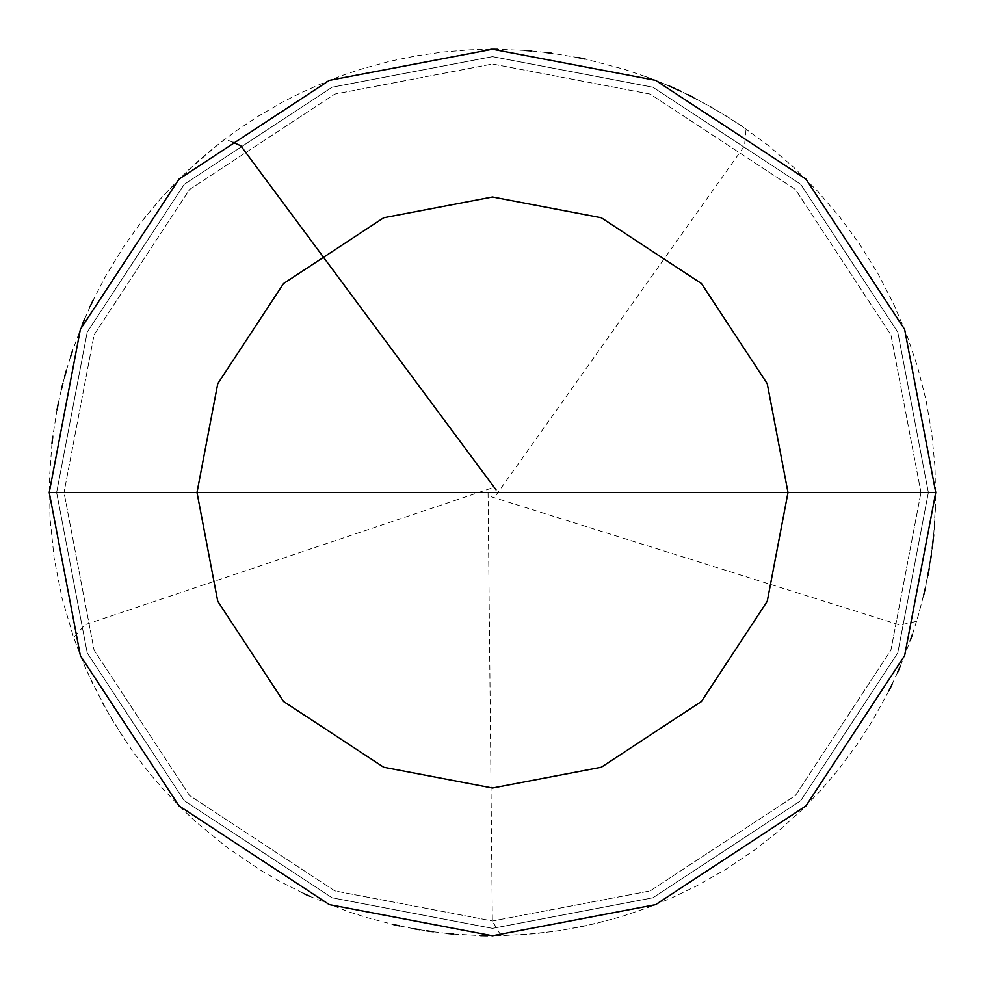 <?xml version="1.0" encoding="UTF-8"?>
<svg xmlns="http://www.w3.org/2000/svg" width="985" height="985" viewBox="0 0 985 985"><rect width="100%" height="100%" fill="white"/><g stroke="black" fill="none" stroke-linecap="round" stroke-linejoin="round"><path stroke-width="0.74" stroke-dasharray="4.92 3.69" d="M935.75 492.5L904.624 655.653L805.927 805.927L655.653 904.624L492.5 935.75L329.347 904.624L179.073 805.927L80.376 655.653L49.25 492.5L935.75 492.5L904.624 329.347L805.927 179.073L655.653 80.376L492.5 49.25L329.347 80.376L179.073 179.073L80.376 329.347L49.25 492.5L920.975 492.5L890.896 334.777L795.474 189.526L650.223 94.104L492.5 64.025L334.777 94.104L189.526 189.526L94.104 334.777L64.025 492.5L94.104 334.777L189.526 189.526L334.777 94.104L492.5 64.025L650.223 94.104L795.474 189.526L890.896 334.777L920.975 492.5L935.75 492.5L904.624 329.347L805.927 179.073L655.653 80.376L492.5 49.25L329.347 80.376L179.073 179.073L80.376 329.347L49.25 492.5L80.376 329.347L179.073 179.073L329.347 80.376L492.5 49.25L655.653 80.376L805.927 179.073L904.624 329.347L935.75 492.5L49.25 492.5L80.376 329.347L179.073 179.073L329.347 80.376L492.5 49.25L655.653 80.376L805.927 179.073L904.624 329.347L935.75 492.5L64.025 492.5L94.104 650.223L189.526 795.474L334.777 890.896L492.5 920.975L650.223 890.896L795.474 795.474L890.896 650.223L920.975 492.5L890.896 650.223L795.474 795.474L650.223 890.896L492.5 920.975L334.777 890.896L189.526 795.474L94.104 650.223L64.025 492.5L49.25 492.5L80.376 655.653L179.073 805.927L329.347 904.624L492.5 935.75L655.653 904.624L805.927 805.927L904.624 655.653L935.75 492.5L904.624 655.653L805.927 805.927L655.653 904.624L492.5 935.75L329.347 904.624L179.073 805.927L80.376 655.653L49.25 492.5L80.376 655.653L179.073 805.927L329.347 904.624L492.5 935.75L655.653 904.624L805.927 805.927L904.624 655.653L935.75 492.5L904.624 329.347L805.927 179.073L655.653 80.376L492.5 49.25L329.347 80.376L179.073 179.073L80.376 329.347L49.25 492.5L935.75 492.5L904.624 329.347L805.927 179.073L655.653 80.376L492.5 49.25L329.347 80.376L179.073 179.073L80.376 329.347L49.25 492.5L80.376 329.347L179.073 179.073L329.347 80.376L492.5 49.25L655.653 80.376L805.927 179.073L904.624 329.347L935.75 492.5L928.362 492.5L897.766 332.056L800.707 184.293L652.944 87.234L492.5 56.637L332.056 87.234L184.293 184.293L87.234 332.056L56.637 492.5L49.25 492.5L80.376 329.347L179.073 179.073L329.347 80.376L492.5 49.25L655.653 80.376L805.927 179.073L904.624 329.347L935.75 492.5L904.624 329.347L805.927 179.073L655.653 80.376L492.5 49.25L329.347 80.376L179.073 179.073L80.376 329.347L49.25 492.5L56.637 492.5L87.234 332.056L184.293 184.293L332.056 87.234L492.5 56.637L652.944 87.234L800.707 184.293L897.766 332.056L928.362 492.5L897.766 332.056L800.707 184.293L652.944 87.234L492.5 56.637L332.056 87.234L184.293 184.293L87.234 332.056L56.637 492.5L87.234 332.056L184.293 184.293L332.056 87.234L492.5 56.637L652.944 87.234L800.707 184.293L897.766 332.056L928.362 492.5L935.75 492.5L49.25 492.5L80.376 329.347L179.073 179.073L329.347 80.376L492.5 49.25L655.653 80.376L805.927 179.073L904.624 329.347L935.75 492.5L904.624 655.653L805.927 805.927L655.653 904.624L492.5 935.75L329.347 904.624L179.073 805.927L80.376 655.653L49.25 492.5L80.376 655.653L179.073 805.927L329.347 904.624L492.5 935.75L655.653 904.624L805.927 805.927L904.624 655.653L935.75 492.5L904.624 655.653L805.927 805.927L655.653 904.624L492.5 935.75L329.347 904.624L179.073 805.927L80.376 655.653L49.25 492.5L80.376 655.653L179.073 805.927L329.347 904.624L492.5 935.75L655.653 904.624L805.927 805.927L904.624 655.653L935.75 492.5L928.362 492.5L935.75 492.5L904.624 655.653L805.927 805.927L655.653 904.624L492.5 935.75L329.347 904.624L179.073 805.927L80.376 655.653L49.25 492.5L56.637 492.5L87.234 652.944L184.293 800.707L332.056 897.766L492.5 928.362L652.944 897.766L800.707 800.707L897.766 652.944L928.362 492.5L897.766 652.944L800.707 800.707L652.944 897.766L492.5 928.362L332.056 897.766L184.293 800.707L87.234 652.944L56.637 492.5L87.234 652.944L184.293 800.707L332.056 897.766L492.5 928.362L652.944 897.766L800.707 800.707L897.766 652.944L928.362 492.5L897.766 652.944L800.707 800.707L652.944 897.766L492.5 928.362L332.056 897.766L184.293 800.707L87.234 652.944L56.637 492.5L49.25 492.5L80.376 655.653L179.073 805.927L329.347 904.624L492.5 935.75L655.653 904.624L805.927 805.927L904.624 655.653L935.75 492.5M488.067 492.549L492.352 920.975L501.033 935.664L534.929 933.718L561.881 930.283L595.186 923.696L621.412 916.592L647.145 907.899L672.299 897.643L696.789 885.872L726.302 869.078L754.436 850.08L775.848 833.359L801.113 810.667L820.025 791.164L837.706 770.541L857.972 743.293L872.648 720.441L888.987 690.67M891.979 684.563L897.667 672.238M900.376 666.008L910.238 640.693M912.467 634.278L918.537 614.825L925.235 588.501L932.216 548.362M931.305 555.084L934.322 528.083L935.491 507.743M491.17 496.723L899.958 625.044L916.616 621.338L923.708 595.112M925.235 588.488L927.968 575.191M929.187 568.505L930.296 561.807M933.718 534.855L935.664 500.946L935.011 467.001L931.761 433.203L925.937 399.75L917.564 366.851L906.705 334.678L893.407 303.429L877.758 273.301L859.843 244.452L839.774 217.057L817.673 191.287L793.664 167.278L767.881 145.177L740.486 125.12L711.638 107.205L681.497 91.568M687.616 94.511L662.88 83.306L643.894 75.907M496.108 495.073L744.475 145.94L746.088 128.961L723.335 114.1L693.699 97.54M669.123 85.966L650.248 78.271L624.576 69.381L585.176 59.051M578.515 57.672L551.723 53.227M544.988 52.365L531.469 50.961M524.697 50.42L497.56 49.275M490.764 49.25L470.399 49.804L443.312 51.983L416.421 55.825L389.814 61.304L363.588 68.408L344.245 74.786L325.198 82.038L300.363 93.058L282.215 102.305L258.71 115.922L236.08 130.956L214.41 147.344L198.835 160.481L179.048 179.098L160.444 198.896L143.071 219.778M232.989 142.32L225.109 138.983L219.729 143.12L188.8 169.642L160.432 198.896L138.934 225.171L123.223 247.333L105.543 276.317L93.021 300.437M90.127 306.581L84.624 318.992M82.014 325.272L72.533 350.722M70.415 357.186L66.463 370.175M64.641 376.726L62.917 383.288M61.292 389.888L58.349 403.148M57.032 409.809L52.784 436.65M51.983 443.385L49.509 477.257L49.989 517.999L54.2 558.52L62.104 598.486L73.653 637.554L85.99 669.197L103.93 705.765L125.157 740.548M491.084 488.301L84.956 624.761L73.653 637.554L83.331 662.942L91.593 681.571L110.652 717.585L132.926 751.69L149.486 773.237L162.747 788.702L181.511 808.34L196.36 822.303L227.892 848.097L261.653 870.9L279.297 881.107L303.503 893.432M309.672 896.288L347.508 911.371L366.912 917.589L393.187 924.484M399.824 925.949L413.146 928.584M419.844 929.754L426.554 930.813M433.277 931.773L446.771 933.386M453.531 934.039L480.655 935.59M487.44 935.725L521.385 934.802L555.158 931.305L581.926 926.639L614.886 918.512"/><path stroke-width="1.48" d="M788 492.5L767.253 601.269L701.455 701.455L601.269 767.253L492.5 788L383.731 767.253L283.545 701.455L217.747 601.269L197 492.5L788 492.5L767.253 383.731L701.455 283.545L601.269 217.747L492.5 197L383.731 217.747L283.545 283.545L217.747 383.731L197 492.5L49.25 492.5L80.376 329.347L179.073 179.073L329.347 80.376L492.5 49.25L655.653 80.376L805.927 179.073L904.624 329.347L935.75 492.5L904.624 329.347L805.927 179.073L655.653 80.376L492.5 49.25L329.347 80.376L179.073 179.073L80.376 329.347L49.25 492.5L80.376 655.653L179.073 805.927L329.347 904.624L492.5 935.75L655.653 904.624L805.927 805.927L904.624 655.653L935.75 492.5L197 492.5L217.747 383.731L283.545 283.545L383.731 217.747L492.5 197L601.269 217.747L701.455 283.545L767.253 383.731L788 492.5L935.75 492.5L904.624 655.653L805.927 805.927L655.653 904.624L492.5 935.75L329.347 904.624L179.073 805.927L80.376 655.653L49.25 492.5L197 492.5L217.747 601.269L283.545 701.455L383.731 767.253L492.5 788L601.269 767.253L701.455 701.455L767.253 601.269L788 492.5M888.987 690.67L891.979 684.563M897.667 672.238L900.376 666.008M910.238 640.693L912.467 634.278M932.216 548.362L933.718 534.855M923.708 595.112L925.235 588.488M927.968 575.191L929.187 568.505M930.296 561.807L931.305 555.084M681.497 91.568L669.123 85.966M693.699 97.54L687.616 94.511M585.176 59.051L578.515 57.672M551.723 53.227L544.988 52.365M531.469 50.961L524.697 50.42M497.56 49.275L490.764 49.25M496.058 489.853L240.771 145.768L232.989 142.32M93.021 300.437L90.127 306.581M84.624 318.992L82.014 325.272M72.533 350.722L70.415 357.186M66.463 370.175L64.641 376.726M62.917 383.288L61.292 389.888M58.349 403.148L57.032 409.809M52.784 436.65L51.983 443.385M303.503 893.432L309.672 896.288M393.187 924.484L399.824 925.949M413.146 928.584L419.844 929.754M426.554 930.813L433.277 931.773M446.771 933.386L453.531 934.039M480.655 935.59L487.44 935.725"/></g></svg>
